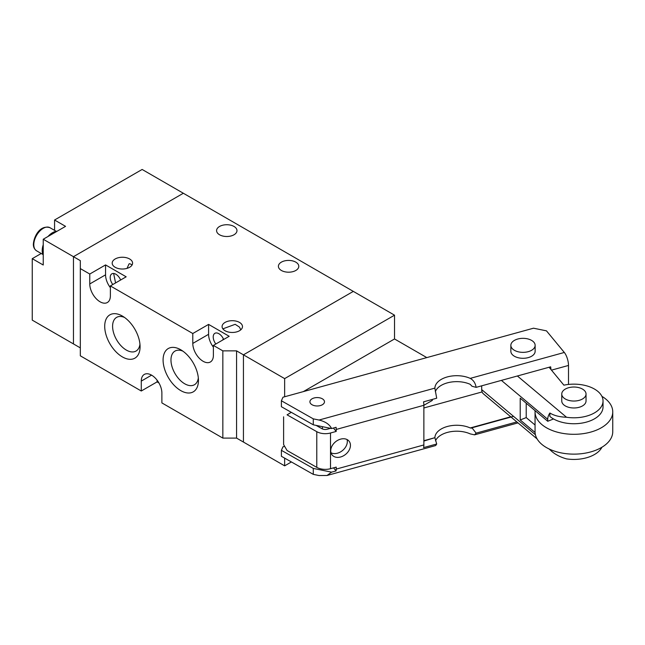 <?xml version="1.0" encoding="UTF-8"?>
<svg xmlns="http://www.w3.org/2000/svg" width="645" height="645" viewBox="0 0 645 645"><rect width="100%" height="100%" fill="white"/><g stroke="black" fill="none" stroke-linecap="round" stroke-linejoin="round"><path stroke-width="0.97" d="M43.239 255.13A14.569 8.409 -60 0 1 42.207 250.542A14.569 8.409 -60 0 1 43.239 244.761M48.02 236.481A14.569 8.409 -60 0 1 57.002 231.297M322.355 398.803A7.288 4.209 180 0 1 324.483 401.779A7.288 4.209 180 0 1 319.993 405.657A7.288 4.209 180 0 1 312.051 404.746A7.288 4.209 180 0 1 309.914 401.779A7.288 4.209 180 0 1 314.413 397.892A7.288 4.209 180 0 1 322.355 398.803M80.327 347.889L73.457 343.922L73.457 256.686L183.341 193.25L353.323 291.387L243.439 354.831L243.439 442.059L284.647 465.851L291.395 461.957M222.839 438.1L236.57 438.1L243.439 442.059L243.439 354.831L353.323 291.387L394.53 315.179L284.647 378.615L236.57 350.864L222.839 350.864L222.839 438.1L161.879 402.907L161.879 392.99A14.569 8.409 60 0 0 155.526 378.333A14.569 8.409 60 0 0 144.295 374.431A14.569 8.409 60 0 0 141.279 381.098L141.279 391.007L80.327 355.822L80.327 260.653L73.457 256.686L73.457 343.922L32.25 320.13L32.25 258.669L43.239 265.014L43.239 239.239L73.457 256.686L183.341 193.25L142.134 169.458L54.567 220.01L54.567 230.362M426.805 357.596L394.53 338.964L394.53 315.179M333.409 428.038L336.206 431.432L336.206 429.449L423.87 405.294L432.311 400.424L432.311 399.432M322.419 428.933L322.419 426.668M284.647 396.764L284.647 378.615M284.647 465.851L284.647 458.127M394.53 338.964L303.352 391.612M535.14 345.341L535.14 351.291A12.142 7.006 180 0 1 525.683 358.128A12.142 7.006 180 0 1 512.041 354.307A12.142 7.006 180 0 1 510.856 351.291L510.856 345.341A12.142 7.006 180 0 1 516.121 339.568A12.142 7.006 180 0 1 528.65 339.141A12.142 7.006 180 0 1 535.14 345.341A12.142 7.006 180 0 1 529.876 351.122A12.142 7.006 180 0 1 517.346 351.549A12.142 7.006 180 0 1 510.856 345.341M310.624 403.585A7.288 4.209 180 0 1 309.914 401.779A7.288 4.209 180 0 1 315.59 397.675A7.288 4.209 180 0 1 323.774 399.964A7.288 4.209 180 0 1 324.483 401.779A7.288 4.209 180 0 1 318.807 405.874A7.288 4.209 180 0 1 310.624 403.585M347.042 439.543A10.925 8.054 -39.6 0 1 337.456 453.193A10.925 8.054 -39.6 0 1 331.006 452.798M340.592 456.991A10.925 8.054 140.4 0 0 349.187 450.065A10.925 8.054 140.4 0 0 349.01 441.107A10.925 8.054 140.4 0 0 340.592 439.14A10.925 8.054 140.4 0 0 331.99 446.066A10.925 8.054 140.4 0 0 332.167 455.023A10.925 8.054 140.4 0 0 340.592 456.991M331.578 428.538C329.579 424.426 325.403 421.588 319.041 420.032L313.285 418.855L281.389 400.771L281.389 406.713L313.285 424.805L331.578 428.538L336.077 427.304A9.715 3.419 -105.4 0 1 336.206 429.449M435.327 391.725A21.857 12.618 180 0 1 470.221 384.331L471.971 386.234L476.123 387.355C475.413 383.122 473.446 380.131 470.221 378.381A21.857 12.618 180 0 0 447.324 376.922A21.857 12.618 180 0 0 434.891 388.113L319.041 420.032M333.538 467.851L336.077 470.923L331.578 472.156L327.031 475.486L435.697 445.55L436.705 443.994L423.539 447.614A9.715 3.419 -105.4 0 0 423.87 444.945L423.87 405.294A9.715 3.419 -105.4 0 0 423.539 401.843L436.705 398.223L434.883 388.314M313.285 418.855L313.285 424.805M281.389 400.771L282.978 397.223L533.512 328.2L546.46 330.845L564.319 352.46L470.221 378.381M568.503 384.444L568.503 365.449A9.715 3.419 -105.4 0 0 564.319 352.46M550.951 369.521A9.715 3.419 -105.4 0 0 550.645 366.828L476.123 387.355M316.058 425.369L321.879 428.675A4.854 2.806 0 0 0 327.378 429.199L330.546 428.328M516.838 421.911L476.123 433.134L474.567 434.843L470.221 433.892A21.857 12.618 180 0 0 435.512 440.817M331.578 472.156L313.285 468.423L281.389 450.331L281.389 456.281L313.285 474.365L319.041 475.542L327.031 475.486M281.389 450.331L282.978 446.791L284.63 446.332M423.87 407.971L482.097 391.934M510.735 416.783L470.221 427.949A21.857 12.618 0 0 0 447.324 426.49A21.857 12.618 0 0 0 434.891 437.681L423.87 441.051M336.206 431.432L330.514 432.997A12.142 7.006 180 0 1 316.776 431.674L287.073 414.832L291.314 412.34M423.87 444.945L336.206 469.1L336.206 467.117L330.514 468.689L330.514 432.997M513.533 416.347L471.971 427.804L476.123 433.134M436.705 443.994L434.972 437.995M470.221 427.949L471.479 428.135M336.206 469.1A9.715 3.419 74.6 0 1 336.077 470.923M313.285 474.365L313.285 468.423M316.776 431.674L316.776 467.359A12.142 7.006 0 0 0 330.514 468.689M291.306 412.332L287.073 414.832M316.776 467.359L287.073 450.516L283.615 444.59L283.615 416.831M580.774 399.811A12.142 7.006 180 0 1 568.245 400.239A12.142 7.006 180 0 1 561.755 394.031A12.142 7.006 180 0 1 567.019 388.258A12.142 7.006 180 0 1 579.549 387.83A12.142 7.006 180 0 1 586.039 394.031A12.142 7.006 180 0 1 580.774 399.811M561.755 394.031L561.755 400.972A12.142 7.006 0 0 0 568.245 407.172A12.142 7.006 0 0 0 580.774 406.745A12.142 7.006 0 0 0 586.039 400.972L586.039 394.031M601.906 396.328A38.853 22.43 180 0 1 612.75 411.873A38.853 22.43 180 0 1 595.907 430.36A38.853 22.43 180 0 1 555.813 431.731A38.853 22.43 180 0 1 535.052 411.873A38.853 22.43 180 0 1 535.1 410.672M535.052 411.873L535.052 431.707A38.853 22.43 0 0 0 555.813 451.556A38.853 22.43 0 0 0 595.907 450.186A38.853 22.43 0 0 0 612.75 431.707L612.75 411.873M549.887 449.339L549.887 449.629A9.715 6.539 -50 0 1 549.484 449.323A9.715 6.539 -50 0 1 549.113 448.976M549.887 449.629C554.015 453.846 559.562 456.934 566.528 458.885A29.138 16.826 0 0 0 601.906 447.251M537.132 438.955L483.452 393.877A9.715 6.539 -50 0 1 481.694 389.612L481.694 385.823M535.052 425.015L526.215 417.597L526.215 403.214M501.407 380.397L547.726 419.29A9.715 6.539 -50 0 1 549.887 413.01C554.015 415.59 559.562 417.001 566.528 417.25L517.395 375.987M547.726 419.29L547.726 421.274L520.217 398.167L520.217 419.976L535.068 432.456M549.887 413.01L549.887 416.452A29.138 16.826 0 0 0 582.54 422.983A29.138 16.826 0 0 0 603.035 406.922L603.035 400.972A29.138 16.826 180 0 1 566.528 417.25M549.088 367.255L563.891 385.17A29.138 16.826 180 0 1 603.035 400.972M553.555 418.96L547.726 421.274M520.217 419.976L526.215 417.597M219.574 234.78A10.199 5.886 180 0 1 216.583 230.62A10.199 5.886 180 0 1 222.88 225.178A10.199 5.886 180 0 1 233.998 226.451A10.199 5.886 180 0 1 236.981 230.62A10.199 5.886 180 0 1 230.684 236.054A10.199 5.886 180 0 1 219.574 234.78M281.381 270.465A10.199 5.886 180 0 1 278.398 266.304A10.199 5.886 180 0 1 284.695 260.862A10.199 5.886 180 0 1 295.805 262.144A10.199 5.886 180 0 1 298.796 266.304A10.199 5.886 180 0 1 292.499 271.747A10.199 5.886 180 0 1 281.381 270.465M132.169 264.821L129.605 263.676L129.008 263.942L127.049 268.368M115.568 282.929L113.633 273.472M115.181 267.296A10.199 5.886 180 0 1 112.19 263.136A10.199 5.886 180 0 1 118.487 257.694A10.199 5.886 180 0 1 129.605 258.967A10.199 5.886 180 0 1 132.588 263.136A10.199 5.886 180 0 1 126.291 268.57A10.199 5.886 180 0 1 115.181 267.296M240.762 329.837L239.489 327.12L235.183 324.306L222.872 328.845M225.065 330.74A10.199 5.886 180 0 1 222.082 326.572A10.199 5.886 180 0 1 228.378 321.137A10.199 5.886 180 0 1 239.489 322.411A10.199 5.886 180 0 1 242.48 326.572A10.199 5.886 180 0 1 236.183 332.014A10.199 5.886 180 0 1 225.065 330.74M222.646 340.068L223.347 338.794M112.81 284.526A8.014 4.628 60 0 1 111.859 273.835A8.014 4.628 60 0 1 115.866 274.238A8.014 4.628 60 0 1 120.639 280.003M215.833 344.003A8.014 4.628 60 0 1 214.882 333.312A8.014 4.628 60 0 1 218.889 333.715A8.014 4.628 60 0 1 223.662 339.48M122.389 356.911A25.01 14.44 60 0 1 104.708 326.281A25.01 14.44 60 0 1 122.389 316.066L122.389 316.066A25.01 14.44 60 0 1 140.078 346.696A25.01 14.44 60 0 1 122.389 356.911M124.485 317.421A19.431 11.223 -120 0 0 116.834 317.259A19.431 11.223 -120 0 0 113.585 332.764A19.431 11.223 -120 0 0 126.331 350.082A19.431 11.223 -120 0 0 136.264 350.912A19.431 11.223 -120 0 0 139.949 344.204M180.769 390.612A25.01 14.44 60 0 1 163.088 359.983A25.01 14.44 60 0 1 180.769 349.775L180.769 349.775A25.01 14.44 60 0 1 198.45 380.405A25.01 14.44 60 0 1 180.769 390.612M182.866 351.13A19.431 11.223 -120 0 0 175.214 350.969A19.431 11.223 -120 0 0 171.957 366.465A19.431 11.223 -120 0 0 184.712 383.783A19.431 11.223 -120 0 0 194.637 384.622A19.431 11.223 -120 0 0 198.329 377.914M158.936 382.969L157.074 381.888L141.279 391.007M236.57 438.1L236.57 350.864M222.839 350.864L213.39 345.414L213.39 355.322A14.569 8.409 60 0 1 210.375 361.99A14.569 8.409 60 0 1 199.144 358.088A14.569 8.409 60 0 1 192.791 343.43L192.791 333.513L110.376 285.928L110.376 295.845A14.569 8.409 60 0 1 107.352 302.513A14.569 8.409 60 0 1 96.129 298.611A14.569 8.409 60 0 1 89.768 283.953L89.768 274.036L80.327 268.586M157.074 381.888L157.074 380.155M213.39 345.414L229.185 336.287L208.585 324.395L192.791 333.513M110.376 285.928L126.17 276.81L105.562 264.918L89.768 274.036M89.768 283.953L105.562 274.826L105.562 264.918M105.562 274.826A14.569 8.409 -120 0 0 110.376 287.67M192.791 343.43L208.585 334.303L208.585 324.395M208.585 334.303A14.569 8.409 -120 0 0 213.39 347.147M43.239 239.239L65.556 226.355L54.567 220.01M41.215 253.493L32.25 258.669M36.563 250.808C34.322 249.188 33.258 246.954 33.371 244.1C33.887 236.481 39.974 224.621 49.915 227.677A13.351 7.708 120 0 0 39.627 231.257A13.351 7.708 120 0 0 33.798 244.697A13.351 7.708 120 0 0 36.563 250.808L42.925 254.477M551.467 370.141L568.503 365.449M434.891 437.681L423.87 440.72M535.398 434.714L481.694 389.612M151.583 375.148L141.279 381.098M56.276 231.345L49.915 227.677M474.567 434.843L517.991 422.878M549.484 449.323L549.008 448.92"/></g></svg>
